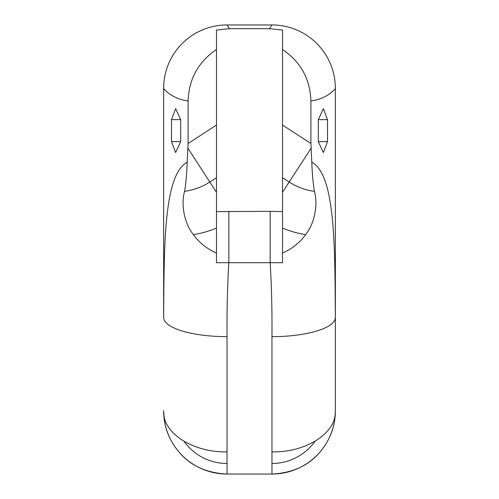 <?xml version="1.0" encoding="UTF-8"?>
<svg xmlns="http://www.w3.org/2000/svg" width="499" height="499" viewBox="0 0 499 499"><rect width="100%" height="100%" fill="white"/><g stroke="black" fill="none" stroke-linecap="round" stroke-linejoin="round"><path stroke-width="0.75" d="M335.359 315.543L335.359 320.826M229.515 28.68L269.485 28.68L271.955 24.95L227.045 24.95L229.515 28.68L216.479 30.027L216.479 49.532C198.34 61.832 188.878 78.967 188.092 100.929C172.068 99.027 163.61 88.891 163.641 88.354L163.641 315.543M188.092 100.929L188.092 143.5L216.479 125.049L216.479 228.124A105.408 105.408 0 0 1 193.331 234.661C182.229 220.084 181.68 200.823 184.574 191.354C185.877 184.094 186.751 174.382 187.206 162.225L188.092 143.5M216.479 49.532L216.479 125.049M310.908 143.5L311.794 162.225C312.249 174.382 313.123 184.094 314.426 191.354C317.283 200.86 316.84 219.916 305.669 234.661A105.408 105.408 0 0 1 282.521 228.124L282.521 125.049L310.908 143.5L310.908 100.929C326.939 99.02 335.378 88.903 335.359 88.354L335.359 410.646A63.404 63.404 0 0 1 271.955 474.05L271.955 336.65C272.173 310.946 271.581 286.295 270.171 262.711L228.829 262.711C227.419 286.276 226.827 310.927 227.045 336.65L227.045 451.888C211.04 452.119 196.531 448.458 183.526 440.916C177.164 437.024 172.205 432.514 168.643 427.387C164.402 420.925 163.99 417.532 163.641 410.646C163.684 426.271 168.88 440.149 179.235 452.287C190.606 465.76 206.542 473.015 227.045 474.05L271.955 474.05C292.458 473.015 308.394 465.76 319.765 452.287C330.12 440.149 335.316 426.271 335.359 410.646L335.359 408.912M282.521 125.049L282.521 30.027L269.485 28.68M310.908 100.929C310.153 79.035 300.691 61.901 282.521 49.532L282.521 30.027M171.494 141.604L171.494 119.641L175.642 108.657L180.688 119.641L180.688 141.604L175.642 152.582L171.494 141.604L180.688 141.604M227.045 336.65A63.404 19.28 0 0 1 163.641 317.37C164.24 250.417 163.098 174.843 187.206 162.225M323.358 152.582L318.312 141.604L318.312 119.641L323.358 108.657L327.506 119.641L327.506 141.604L323.358 152.582M311.794 162.225C335.889 174.881 334.748 250.036 335.359 317.37A63.404 19.28 0 0 1 271.955 336.65M335.359 88.354A63.404 63.404 0 0 0 271.955 24.95A63.404 63.404 0 0 1 335.359 88.354M227.045 24.95A63.404 63.404 0 0 0 163.641 88.354A63.404 63.404 0 0 1 227.045 24.95M271.955 451.894C287.96 452.119 302.469 448.464 315.474 440.916C321.836 437.024 326.795 432.514 330.357 427.387C334.598 420.925 335.01 417.532 335.359 410.646A63.404 63.404 0 0 1 271.955 474.05M227.045 451.888L227.045 474.05A63.404 63.404 0 0 1 163.641 410.646A63.404 63.404 0 0 0 227.045 474.05L227.045 451.888M216.479 211.613L270.171 211.333L270.171 262.711L282.521 262.711L282.521 253.068C291.84 248.995 299.556 242.863 305.669 234.661M216.479 262.711L216.479 253.068L216.479 262.711L228.829 262.711L228.829 211.333M216.479 228.124L216.479 253.068C207.16 248.995 199.444 242.863 193.331 234.661M282.521 228.124L282.521 262.711M270.171 211.333L282.521 211.613M171.494 119.641L180.688 119.641M327.506 141.604L318.312 141.604M327.506 119.641L318.312 119.641M315.1 441.147A52.838 52.838 0 0 1 271.955 463.484M227.045 463.484A52.838 52.838 0 0 1 183.9 441.147M282.521 192.246L289.177 182.004L282.521 177.675M314.426 191.354A61.277 61.277 0 0 1 289.177 182.004L310.964 148.477M216.479 177.675L209.823 182.004A61.277 61.277 0 0 1 184.574 191.354M188.036 148.477L216.479 192.246"/></g></svg>
